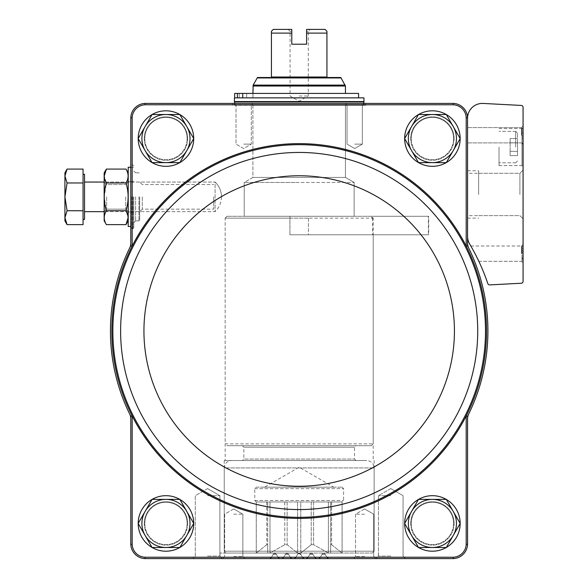 <?xml version="1.0" encoding="UTF-8"?>
<svg xmlns="http://www.w3.org/2000/svg" width="588" height="588" viewBox="0 0 588 588"><rect width="100%" height="100%" fill="white"/><g stroke="black" fill="none" stroke-linecap="round" stroke-linejoin="round"><path stroke-width="0.44" stroke-dasharray="2.94 2.21" d="M467.563 243.138A11.098 11.098 0 0 0 468.695 248.018A188.733 188.733 0 0 0 467.563 245.747L467.563 236.413A14.803 14.803 0 0 0 469.628 243.954A210.938 210.938 0 0 1 487.849 283.636A1.852 1.852 0 0 0 489.701 284.893L521.321 283.24A1.852 1.852 0 0 0 523.07 281.387L523.07 107.281A1.852 1.852 0 0 0 521.321 105.436L483.138 103.437A14.803 14.803 0 0 0 467.563 118.217L467.563 117.703L466.203 117.725L466.203 246.078A187.381 187.381 0 0 0 132.153 246.078L130.801 245.747L130.801 117.703A14.81 14.81 0 0 1 145.082 103.414L145.111 104.774A13.458 13.458 0 0 0 132.153 117.725L132.153 246.078M466.203 117.725A13.458 13.458 0 0 0 453.252 104.774L145.111 104.774M193.709 138.57A27.754 27.754 0 0 0 152.079 114.535A27.754 27.754 0 0 0 152.079 162.604A27.754 27.754 0 0 0 193.709 138.57A27.754 27.754 0 0 0 152.079 114.535A27.754 27.754 0 0 0 152.079 162.604A27.754 27.754 0 0 0 193.709 138.57M460.161 138.57A27.754 27.754 0 0 0 418.531 114.535A27.754 27.754 0 0 0 418.531 162.604A27.754 27.754 0 0 0 460.161 138.57A27.754 27.754 0 0 0 418.531 114.535A27.754 27.754 0 0 0 418.531 162.604A27.754 27.754 0 0 0 460.161 138.57M130.801 418.876L130.801 416.267A188.733 188.733 0 0 1 129.669 413.996A11.098 11.098 0 0 1 130.801 418.876L130.801 544.312L132.153 544.29A13.458 13.458 0 0 0 145.111 557.24L145.082 558.6A14.81 14.81 0 0 1 130.801 544.312M467.563 418.876A11.098 11.098 0 0 1 468.695 413.996A188.733 188.733 0 0 1 467.563 416.267L467.563 544.312L466.203 544.29L466.203 415.936L467.563 416.267M467.563 245.747L466.203 246.078M130.801 416.267L132.153 415.936L132.153 544.29M132.153 117.725L130.801 117.703M138.202 523.482A27.754 27.754 0 0 1 179.832 499.403A27.754 27.754 0 0 1 179.832 547.479A27.754 27.754 0 0 1 138.202 523.408M404.654 523.482A27.754 27.754 0 0 1 446.285 499.403A27.754 27.754 0 0 1 446.285 547.479A27.754 27.754 0 0 1 404.654 523.408M144.251 138.57A21.705 21.705 0 0 1 176.812 119.776A21.705 21.705 0 0 1 176.812 157.371A21.705 21.705 0 0 1 144.251 138.57M152.072 114.513L138.18 138.57L152.072 162.626L179.847 162.626L193.731 138.57L179.847 114.513L152.072 114.513L138.18 138.57L152.072 162.626L179.847 162.626L193.731 138.57L179.847 114.513L152.072 114.513L179.847 114.513L193.731 138.57L179.847 162.626L152.072 162.626L145.126 150.601L138.18 138.57L152.072 114.513M144.251 523.445A21.705 21.705 0 0 1 176.812 504.644A21.705 21.705 0 0 1 176.812 542.239A21.705 21.705 0 0 1 144.251 523.445M152.072 499.388L138.18 523.445L152.072 547.501L179.847 547.501L193.731 523.445L179.847 499.388L152.072 499.388L138.18 523.445L152.072 547.501L179.847 547.501L193.731 523.445L179.847 499.388L152.072 499.388L179.847 499.388L193.731 523.445L179.847 547.501L152.072 547.501L138.18 523.445L152.072 499.388M410.703 138.57A21.705 21.705 0 0 1 443.256 119.776A21.705 21.705 0 0 1 443.256 157.371A21.705 21.705 0 0 1 410.703 138.57M418.516 114.513L404.632 138.57L418.516 162.626L446.292 162.626L460.183 138.57L446.292 114.513L418.516 114.513L404.632 138.57L418.516 162.626L446.292 162.626L460.183 138.57L446.292 114.513L418.516 114.513L446.292 114.513L460.183 138.57L446.292 162.626L418.516 162.626L404.632 138.57L418.516 114.513M410.703 523.445A21.705 21.705 0 0 1 443.256 504.644A21.705 21.705 0 0 1 443.256 542.239A21.705 21.705 0 0 1 410.703 523.445M418.516 499.388L404.632 523.445L418.516 547.501L446.292 547.501L460.183 523.445L446.292 499.388L418.516 499.388L404.632 523.445L418.516 547.501L446.292 547.501L460.183 523.445L446.292 499.388L418.516 499.388L446.292 499.388L453.238 511.413L460.183 523.445L446.292 547.501L418.516 547.501L404.632 523.445L418.516 499.388M132.153 415.936A187.381 187.381 0 0 0 466.203 415.936M145.082 558.6L269.414 558.6L271.34 557.49L269.414 558.6L219.986 558.6L281.63 558.6L283.548 557.49L281.63 558.6L280.101 558.6L293.838 558.6L295.764 557.49L293.838 558.6L292.31 558.6L306.054 558.6L307.972 557.49L306.054 558.6L304.525 558.6L318.262 558.6L320.188 557.49L318.262 558.6L316.734 558.6L452.76 558.6A14.803 14.803 0 0 0 467.563 543.797A14.803 14.803 0 0 1 452.76 558.6L453.275 558.6L453.252 557.24A13.458 13.458 0 0 0 466.203 544.29M453.252 557.24L145.111 557.24M460.161 523.445A27.754 27.754 0 0 0 418.531 499.403A27.754 27.754 0 0 0 418.531 547.479A27.754 27.754 0 0 0 460.161 523.445A27.754 27.754 0 0 0 418.531 499.403A27.754 27.754 0 0 0 418.531 547.479A27.754 27.754 0 0 0 460.161 523.445M193.709 523.445A27.754 27.754 0 0 0 152.079 499.403A27.754 27.754 0 0 0 152.079 547.479A27.754 27.754 0 0 0 193.709 523.445A27.754 27.754 0 0 0 152.079 499.403A27.754 27.754 0 0 0 152.079 547.479A27.754 27.754 0 0 0 193.709 523.445M130.801 543.797A14.803 14.803 0 0 0 145.603 558.6A14.803 14.803 0 0 1 130.801 543.797M467.563 117.703A14.81 14.81 0 0 0 453.275 103.414L145.603 103.414A14.803 14.803 0 0 0 130.801 118.217A14.803 14.803 0 0 1 145.603 103.414L145.082 103.414M467.563 118.217A14.803 14.803 0 0 0 452.76 103.414A14.803 14.803 0 0 1 467.563 118.217L467.563 236.413M453.275 558.6A14.81 14.81 0 0 0 467.563 544.312M130.801 196.855L130.801 228.982L130.801 196.855M453.252 104.774L453.275 103.414M299.182 103.414L365.795 103.414L299.182 103.414M243.667 103.414L252.921 103.414L243.667 103.414M354.689 103.414L363.943 103.414L354.689 103.414M390.77 558.6L405.573 558.6L390.77 558.6M364.604 558.6L353.498 558.6L364.604 558.6M328.949 558.6L378.378 558.6L328.949 558.6L327.024 557.49L328.949 558.6A2.22 2.22 0 0 1 327.024 557.49A2.22 2.22 0 0 0 328.949 558.6M207.593 558.6L222.396 558.6L207.593 558.6M233.759 558.6L244.865 558.6L233.759 558.6M130.801 243.138A11.098 11.098 0 0 1 129.669 248.018A188.733 188.733 0 0 1 130.801 245.747M404.654 138.606A27.754 27.754 0 0 1 446.285 114.535A27.754 27.754 0 0 1 446.285 162.604A27.754 27.754 0 0 1 404.654 138.533M138.202 138.606A27.754 27.754 0 0 1 179.832 114.535A27.754 27.754 0 0 1 179.832 162.604A27.754 27.754 0 0 1 138.202 138.533M269.414 558.6A2.22 2.22 0 0 0 271.34 557.49L273.155 554.344L271.34 557.49L273.155 554.344L276.36 554.344A1.852 1.852 0 0 0 273.155 554.344L276.36 554.344A1.852 1.852 0 0 0 273.155 554.344L271.34 557.49A2.22 2.22 0 0 1 269.414 558.6M276.36 554.344L278.175 557.49L280.101 558.6L278.175 557.49A2.22 2.22 0 0 0 280.101 558.6A2.22 2.22 0 0 1 278.175 557.49L276.36 554.344M281.63 558.6A2.22 2.22 0 0 0 283.548 557.49L285.364 554.344L283.548 557.49L285.364 554.344L288.568 554.344A1.852 1.852 0 0 0 285.364 554.344L288.568 554.344A1.852 1.852 0 0 0 285.364 554.344L283.548 557.49A2.22 2.22 0 0 1 281.63 558.6M288.568 554.344L290.384 557.49L292.31 558.6L290.384 557.49A2.22 2.22 0 0 0 292.31 558.6A2.22 2.22 0 0 1 290.384 557.49L288.568 554.344M293.838 558.6A2.22 2.22 0 0 0 295.764 557.49L297.579 554.344L295.764 557.49L297.579 554.344L300.784 554.344A1.852 1.852 0 0 0 297.579 554.344L299.182 553.418L300.784 554.344A1.852 1.852 0 0 0 297.579 554.344L295.764 557.49A2.22 2.22 0 0 1 293.838 558.6M300.784 554.344L302.599 557.49L304.525 558.6L302.599 557.49A2.22 2.22 0 0 0 304.525 558.6A2.22 2.22 0 0 1 302.599 557.49L300.784 554.344M306.054 558.6A2.22 2.22 0 0 0 307.972 557.49L309.788 554.344L307.972 557.49L309.788 554.344L312.992 554.344A1.852 1.852 0 0 0 309.788 554.344L312.992 554.344A1.852 1.852 0 0 0 309.788 554.344L307.972 557.49A2.22 2.22 0 0 1 306.054 558.6M312.992 554.344L314.815 557.49L316.734 558.6L314.815 557.49A2.22 2.22 0 0 0 316.734 558.6A2.22 2.22 0 0 1 314.815 557.49L312.992 554.344M318.262 558.6A2.22 2.22 0 0 0 320.188 557.49L322.004 554.344L320.188 557.49L322.004 554.344L325.208 554.344A1.852 1.852 0 0 0 322.004 554.344L325.208 554.344A1.852 1.852 0 0 0 322.004 554.344L320.188 557.49A2.22 2.22 0 0 1 318.262 558.6M325.208 554.344L327.024 557.49L325.208 554.344M475.03 253.663L470.826 246.012L475.03 253.663M523.07 135.982L523.07 128.581L523.07 135.982L523.07 133.086L523.07 135.982L521.96 135.982L521.96 138.055L523.07 138.055L523.07 143.384L523.07 138.055L521.96 138.055L521.96 143.384L523.07 143.384L521.96 143.384L521.96 138.055L523.07 138.055L521.96 138.055L521.96 135.982L523.07 135.982L521.96 135.982L521.96 128.581L521.96 165.588L521.96 128.581L521.96 165.588L521.96 128.581L523.07 128.581L521.96 128.581L521.96 135.982L523.07 135.982L521.96 135.982L521.96 133.086L523.07 133.086M523.07 253.81L523.07 246.151L523.07 260.954L523.07 253.81L521.96 253.81L521.96 246.151L521.96 250.591L523.07 250.591L521.96 250.591L521.96 248.224L523.07 248.224M523.07 147.081L523.07 166.698L523.07 147.081M523.07 135.24L523.07 125.986L523.07 135.24M523.07 194.452L523.07 170.108L523.07 194.452M523.07 253.663L523.07 244.41L523.07 253.663M521.468 253.663L521.468 246.012L521.468 253.663M478.661 194.452L478.661 170.77L478.661 194.452M467.563 194.452L467.563 170.77L467.563 194.452M519.902 194.452L519.902 173.276L519.902 194.452M521.468 135.24L521.468 127.589L521.468 135.24M467.563 135.24L467.563 127.589L467.563 135.24M517.521 147.081L517.521 133.204L517.521 147.081M517.521 142.811L517.521 155.629L517.521 138.533L517.521 142.811L510.119 142.811L510.119 151.359L517.521 151.359L517.521 155.629L517.521 151.359L510.119 151.359L510.119 155.629L517.521 155.629L510.119 155.629L510.119 142.811L517.521 142.811L510.119 142.811L510.119 138.533L517.521 138.533L510.119 138.533L510.119 151.359L517.521 151.359L510.119 151.359L510.119 155.629L510.119 142.811L517.521 142.811M499.021 147.081L499.021 165.588L499.021 147.081M523.07 258.088L521.96 258.088L521.96 248.224M521.96 258.088L521.96 260.954L523.07 260.954L521.96 260.954L521.96 258.882L523.07 258.882L521.96 258.882L521.96 253.81M521.96 133.086L521.96 135.982M510.119 142.811L510.119 138.533L510.119 142.811M468.695 413.996A188.733 188.733 0 0 0 468.695 248.018M129.669 248.018A188.733 188.733 0 0 0 129.669 413.996M133.763 196.855L133.763 227.946L133.763 196.855M139.679 196.855L139.679 220.169L139.679 196.855M142.274 196.855L142.274 209.159L142.274 196.855M213.694 196.855L213.694 209.159L213.694 196.855M354.689 105.017L362.34 105.017L354.689 105.017M354.689 144.119L362.34 144.119L354.689 144.119M243.667 105.017L251.319 105.017L243.667 105.017M243.667 144.119L251.319 144.119L243.667 144.119M364.604 514.191L355.505 514.191L364.604 514.191M364.604 556.593L355.505 556.593L364.604 556.593M233.759 514.191L242.859 514.191L233.759 514.191M233.759 556.593L242.859 556.593L233.759 556.593M390.77 495.691L378.466 495.691L390.77 495.691M390.77 556.094L378.466 556.094L390.77 556.094M207.593 495.691L219.89 495.691L207.593 495.691M207.593 556.094L219.89 556.094L207.593 556.094M299.182 553.051L219.986 553.051L299.182 553.051M299.182 105.267L365.795 105.267L299.182 105.267M299.182 177.429L345.443 177.429L299.182 177.429M299.182 182.449L244.226 182.449L299.182 182.449M299.182 216.288L244.226 216.288L299.182 216.288M370.749 216.288L227.019 216.288L289.928 216.288L289.928 234.788L289.928 216.288L289.928 234.788L289.928 216.288L428.703 216.288L370.749 216.288L372.616 218.133L225.167 218.133L289.928 218.133L225.167 218.133L225.167 443.881L373.196 443.881L225.167 443.881L227.019 445.726L371.344 445.726L227.019 445.726M299.182 460.529L224.241 460.529L299.182 460.529M372.616 218.133L372.616 234.788L373.196 234.788L289.928 234.788L428.703 234.788L428.703 216.288M144.81 138.57A21.146 21.146 0 0 1 176.532 120.253A21.146 21.146 0 0 1 176.532 156.886A21.146 21.146 0 0 1 144.81 138.57M144.81 523.445A21.146 21.146 0 0 1 176.532 505.129A21.146 21.146 0 0 1 176.532 541.761A21.146 21.146 0 0 1 144.81 523.445M411.255 138.57A21.146 21.146 0 0 1 442.985 120.253A21.146 21.146 0 0 1 442.985 156.886A21.146 21.146 0 0 1 411.255 138.57M411.255 523.445A21.146 21.146 0 0 1 442.985 505.129A21.146 21.146 0 0 1 442.985 541.761A21.146 21.146 0 0 1 411.255 523.445M187.66 523.445A21.705 21.705 0 0 0 155.107 504.644A21.705 21.705 0 0 0 155.107 542.239A21.705 21.705 0 0 0 187.66 523.445M187.109 523.445A21.146 21.146 0 0 0 155.379 505.129A21.146 21.146 0 0 0 155.379 541.761A21.146 21.146 0 0 0 187.109 523.445M187.66 138.57A21.705 21.705 0 0 0 155.107 119.776A21.705 21.705 0 0 0 155.107 157.371A21.705 21.705 0 0 0 187.66 138.57M187.109 138.57A21.146 21.146 0 0 0 155.379 120.253A21.146 21.146 0 0 0 155.379 156.886A21.146 21.146 0 0 0 187.109 138.57M454.112 523.445A21.705 21.705 0 0 0 421.552 504.644A21.705 21.705 0 0 0 421.552 542.239A21.705 21.705 0 0 0 454.112 523.445M453.554 523.445A21.146 21.146 0 0 0 421.831 505.129A21.146 21.146 0 0 0 421.831 541.761A21.146 21.146 0 0 0 453.554 523.445M454.112 138.57A21.705 21.705 0 0 0 421.552 119.776A21.705 21.705 0 0 0 421.552 157.371A21.705 21.705 0 0 0 454.112 138.57M453.554 138.57A21.146 21.146 0 0 0 421.831 120.253A21.146 21.146 0 0 0 421.831 156.886A21.146 21.146 0 0 0 453.554 138.57M432.408 162.626A24.057 24.057 0 0 0 453.238 126.545A24.057 24.057 0 0 0 411.578 126.545A24.057 24.057 0 0 0 432.408 162.626M432.408 547.501A24.057 24.057 0 0 0 453.238 511.413A24.057 24.057 0 0 0 411.578 511.413A24.057 24.057 0 0 0 432.408 547.501M165.956 162.626A24.057 24.057 0 0 0 186.786 126.545A24.057 24.057 0 0 0 145.126 126.545A24.057 24.057 0 0 0 165.956 162.626M165.956 547.501A24.057 24.057 0 0 0 186.786 511.413A24.057 24.057 0 0 0 145.126 511.413A24.057 24.057 0 0 0 165.956 547.501M372.616 234.788L428.373 234.788L428.373 216.288M291.78 44.203L306.583 44.203L291.78 44.203L291.78 31.407L290.082 31.407L291.78 31.407L291.78 29.4L288.076 29.4L291.78 29.4L291.78 33.097L271.428 33.097L271.428 77.013L326.935 77.013L326.935 31.252L325.083 29.4L306.583 29.4L306.583 44.203L291.78 44.203M306.583 29.4L310.28 29.4L306.583 29.4L306.583 31.407L308.281 31.407L306.583 31.407L306.583 44.203L306.583 33.097L326.935 33.097M291.78 29.4L273.273 29.4L271.428 31.252L271.428 33.097M326.935 77.506L340.878 77.506M257.478 77.506L271.428 77.506M300.769 553.051L269.966 553.051L300.769 553.051L311.228 544.723L300.769 553.051L300.769 501.983L311.228 501.983L311.228 544.723L313.595 544.723L311.228 544.723L311.228 501.983L313.595 501.983L313.595 544.723L328.391 553.051L342.076 553.051L328.391 553.051L313.595 544.723L313.595 501.983L328.391 501.983L328.391 553.051L328.391 501.983L300.769 501.983L300.769 553.051M269.966 553.051L256.28 553.051L269.966 553.051L284.768 544.723L287.128 544.723L297.594 553.051L287.128 544.723L284.768 544.723L269.966 553.051L269.966 501.983L269.966 553.051M256.28 553.051L266.746 544.723L267.724 544.723L267.724 553.051L267.724 544.723L266.746 544.723L256.28 553.051L256.28 501.983L256.28 553.051M342.076 553.051L331.617 544.723L330.64 544.723L330.64 553.051L330.64 544.723L331.617 544.723L342.076 553.051L342.076 501.983L342.076 553.051M226.093 553.051L372.27 553.051L226.093 553.051L224.241 551.199L374.122 551.199L224.241 551.199L224.241 467.93L374.122 467.93L224.241 467.93C224.682 463.44 227.144 460.97 231.643 460.529L366.721 460.529L231.643 460.529M297.594 501.983L297.594 553.051L297.594 501.983L287.128 501.983L287.128 544.723L287.128 501.983L300.769 501.983L269.966 501.983L284.768 501.983L284.768 544.723L284.768 501.983L267.724 501.983L267.724 553.051L267.724 501.983L266.746 501.983L266.746 544.723L266.746 501.983L256.28 501.983L297.594 501.983M330.64 501.983L330.64 553.051L330.64 501.983L331.617 501.983L331.617 544.723L331.617 501.983L342.076 501.983L328.391 501.983L342.106 501.983L330.64 501.983M287.128 501.983L284.768 501.983L287.128 501.983M252.972 93.418L252.972 97.865L234.641 97.865L252.972 97.865L252.972 93.418L345.443 93.418L252.972 93.418M252.921 93.418L252.921 97.865M234.421 97.865L363.943 97.865M237.427 97.865L242.741 97.865L237.427 97.865L237.427 93.418L234.641 93.418L234.641 97.865M242.741 97.865L358.577 97.865L242.741 97.865L242.741 93.418L237.427 93.418M234.421 101.562L363.943 101.562M234.788 101.562L363.575 101.562L234.788 101.562M234.421 105.267L363.943 105.267L234.421 105.267L234.421 103.414L236.023 105.017L236.023 144.119L243.667 148.536L251.319 144.119L251.319 105.017L252.921 103.414L251.319 105.017L251.319 144.119L243.667 148.536L236.023 144.119L236.023 105.017L234.421 103.414M252.921 105.267L345.443 105.267L252.921 105.267L252.921 177.429L345.443 177.429L252.921 177.429L244.226 182.449L354.138 182.449L244.226 182.449L244.226 216.288L354.138 216.288L244.226 216.288L244.226 182.449L252.921 177.429L252.921 105.267M308.435 216.288L227.019 216.288L308.435 216.288L308.435 234.788L289.928 234.788L308.435 234.788L308.435 216.288M242.374 445.726L355.99 445.726L242.374 445.726L243.858 447.211L243.858 459.052L354.505 459.052L243.858 459.052L242.374 460.529L355.99 460.529L242.374 460.529M308.435 218.133L225.167 218.133L225.167 460.529M358.577 93.418L242.741 93.418M242.962 93.418L246.666 93.418L242.962 93.418M242.962 97.865L246.666 97.865L242.962 97.865M256.28 501.983L267.724 501.983L256.28 501.983M300.769 501.983L328.391 501.983L300.769 501.983M256.25 487.18L342.106 487.18L256.25 487.18L254.773 488.657L254.773 500.498L256.25 501.983L256.25 553.051M264.578 487.18L333.786 487.18L264.578 487.18L299.182 467.203L333.786 487.18M299.182 96.013L308.281 96.013L299.182 96.013M130.801 167.249L133.763 167.249L128.206 167.249L128.206 226.461L128.206 167.249L128.206 226.461L133.763 226.461L130.801 226.461M83.062 219.434L83.062 174.283L83.062 219.434L83.062 174.283L83.062 219.434L84.54 219.434L84.54 174.283L84.54 219.434L84.54 174.283L83.062 174.283M67.076 224.631L83.062 224.631L83.062 210.747L67.076 210.747L64.93 217.685L67.076 224.631L64.93 220.912L64.93 196.855L67.076 210.747L64.93 196.855L64.93 217.685L67.076 210.747L64.93 217.685L64.93 196.855L67.076 182.971L83.062 182.971L83.062 169.079L83.062 224.631L83.062 210.747L67.076 210.747L64.93 196.855L67.076 182.971L64.93 176.025L67.076 169.079L64.93 176.025L64.93 172.798L64.93 176.025L67.076 169.079L83.062 169.079L83.062 210.747L83.062 182.971L67.076 182.971L64.93 196.855L64.93 176.025L67.076 182.971L64.93 176.025L64.93 172.798L67.076 169.079M84.54 211.658L84.54 182.052L84.54 211.658L84.54 182.052L84.54 211.658L215.083 211.658L215.083 182.052C219.243 186.109 221.375 191.049 221.463 196.855A20.352 20.352 0 0 0 215.083 182.052L215.083 211.658A20.352 20.352 0 0 0 215.083 182.052C219.243 186.109 221.375 191.049 221.463 196.855A20.352 20.352 0 0 1 215.083 211.658L104.157 211.658L104.157 172.923L104.157 220.794L104.157 172.923L106.369 169.079C103.554 173.725 103.554 178.355 106.369 182.971L104.223 196.855L106.369 210.747C103.554 215.362 103.554 219.986 106.369 224.631C103.554 220.015 103.554 215.392 106.369 210.747C103.554 215.362 103.554 219.986 106.369 224.631L125.994 224.631C128.809 219.986 128.809 215.362 125.994 210.747L106.369 210.747C103.554 201.478 103.554 192.217 106.369 182.971L104.223 196.855L106.369 210.747L125.994 210.747C128.809 201.478 128.809 192.217 125.994 182.971C128.809 178.355 128.809 173.725 125.994 169.079C128.809 173.695 128.809 178.326 125.994 182.971L106.369 182.971L104.223 176.025L106.369 182.971L125.994 182.971C128.809 192.232 128.809 201.493 125.994 210.747L106.369 210.747M125.994 210.747L128.14 217.685L125.994 210.747C128.809 201.478 128.809 192.217 125.994 182.971C128.809 178.355 128.809 173.725 125.994 169.079L106.369 169.079M106.656 196.855L106.656 209.159L106.656 196.855M125.707 196.855L125.707 209.159L125.707 196.855M83.062 210.747L67.076 210.747M83.062 182.971L67.076 182.971M64.93 196.855L64.93 176.025L64.93 196.855M106.369 224.631L104.157 220.794L104.157 182.052L104.157 211.658L106.656 209.159L125.707 209.159L128.206 211.658L128.206 182.052L128.206 211.658L125.707 209.159L106.656 209.159L104.157 211.658M125.994 182.971L106.369 182.971M128.206 196.855L128.206 220.794L128.206 196.855M515.669 147.081L515.669 131.352L515.669 147.081M521.96 252.303L523.07 252.303M131.719 196.855L131.719 228.732L131.719 196.855M132.102 196.855L132.102 228.681L132.102 196.855M133.02 196.855L133.02 228.681L133.02 196.855M135.607 196.855L135.607 220.912L135.607 196.855M138.937 196.855L138.937 220.912L138.937 196.855M467.453 248.628A187.359 187.359 0 0 1 341.459 513.53A187.359 187.359 0 0 1 111.823 331.007A187.359 187.359 0 0 1 467.453 248.628M112.859 331.007A186.322 186.322 0 0 1 392.343 169.645A186.322 186.322 0 0 1 392.343 492.369A186.322 186.322 0 0 1 112.859 331.007M120.628 331.007A178.554 178.554 0 0 1 388.462 176.371A178.554 178.554 0 0 1 388.462 485.644A178.554 178.554 0 0 1 120.628 331.007M143.935 331.007A155.247 155.247 0 0 1 376.805 196.561A155.247 155.247 0 0 1 376.805 465.453A155.247 155.247 0 0 1 143.935 331.007M257.301 77.939L341.062 77.939M252.921 86.017L345.443 86.017M253.171 85.091L345.193 85.091M234.421 101.937L363.943 101.937M243.858 447.211L354.505 447.211L243.858 447.211M254.773 500.498L343.59 500.498L254.773 500.498M254.773 488.657L343.59 488.657L254.773 488.657M478.83 261.315L521.468 261.315L523.07 262.917L521.468 261.315L478.83 261.315M470.826 246.012L521.468 246.012L523.07 244.41L521.468 246.012L470.826 246.012M467.563 218.133L478.661 218.133M467.563 170.77L478.661 170.77M478.661 215.627L519.902 215.627L523.07 218.795L519.902 215.627L467.563 215.627M478.661 173.276L519.902 173.276L523.07 170.108L519.902 173.276L467.563 173.276M467.563 142.891L521.468 142.891L523.07 144.494L521.468 142.891L467.563 142.891M467.563 127.589L521.468 127.589L523.07 125.986L521.468 127.589L467.563 127.589M515.669 131.352L517.521 133.204L515.669 131.352L499.021 131.352L515.669 131.352M515.669 162.81L517.521 160.958L515.669 162.81L499.021 162.81L515.669 162.81M499.021 165.588L521.96 165.588L523.07 166.698L521.96 165.588L499.021 165.588M499.021 128.581L521.96 128.581L523.07 127.471L521.96 128.581L499.021 128.581M521.96 246.151L523.07 246.151M131.719 164.978L133.02 165.03L133.763 165.772L133.02 165.03L131.719 164.978M131.719 228.732L133.02 228.681L133.763 227.946L133.02 228.681L131.719 228.732M135.607 172.798L133.763 170.954L135.607 172.798L138.937 172.798L139.679 173.541L138.937 172.798L135.607 172.798M135.607 220.912L133.763 222.764L135.607 220.912L138.937 220.912L139.679 220.169L138.937 220.912L135.607 220.912M142.274 184.558L139.679 181.964L142.274 184.558L213.694 184.558L142.274 184.558M142.274 209.159L139.679 211.746L142.274 209.159L213.694 209.159L142.274 209.159M363.943 103.414L362.34 105.017L362.34 144.119L354.689 148.536L347.045 144.119L347.045 105.017L345.443 103.414L347.045 105.017L347.045 144.119L354.689 148.536L362.34 144.119L362.34 105.017L363.943 103.414L363.943 105.267M364.604 508.936L355.505 514.191L355.505 556.593L353.498 558.6L355.505 556.593L355.505 514.191L364.604 508.936L373.696 514.191L373.696 556.593L375.703 558.6L373.696 556.593L373.696 514.191L364.604 508.936M233.759 508.936L224.66 514.191L224.66 556.593L222.661 558.6L224.66 556.593L224.66 514.191L233.759 508.936L242.859 514.191L242.859 556.593L244.865 558.6L242.859 556.593L242.859 514.191L233.759 508.936M390.77 488.584L378.466 495.691L378.466 556.094L375.967 558.6L378.466 556.094L378.466 495.691L390.77 488.584L403.067 495.691L403.067 556.094L405.573 558.6L403.067 556.094L403.067 495.691L390.77 488.584M207.593 488.584L195.297 495.691L195.297 556.094L192.791 558.6L195.297 556.094L195.297 495.691L207.593 488.584L219.89 495.691L219.89 556.094L222.396 558.6L219.89 556.094L219.89 495.691L207.593 488.584M219.986 553.051L219.986 558.6M378.378 553.051L378.378 558.6M232.569 103.414L232.569 105.267M365.795 103.414L365.795 105.267M345.443 105.267L345.443 177.429L354.138 182.449L354.138 216.288L354.138 182.449L345.443 177.429L345.443 105.267M227.019 216.288L225.167 218.133L227.019 216.288M373.196 234.788L373.196 460.529M224.241 460.529L224.241 553.051M374.122 460.529L374.122 553.051M371.344 445.726L373.196 443.881L373.196 218.133L371.344 216.288M355.99 460.529L354.505 459.052L354.505 447.211L355.99 445.726M372.27 553.051L374.122 551.199L374.122 467.93C373.681 463.44 371.212 460.97 366.721 460.529M239.265 93.418L239.265 97.865L239.265 93.418M246.666 93.418L246.666 97.865L246.666 93.418M342.106 487.18L343.59 488.657L343.59 500.498L342.106 501.983L342.106 553.051M288.076 29.4L290.082 31.407L290.082 96.013L299.182 101.268L308.281 96.013L308.281 31.407L310.28 29.4M128.206 212.033L133.763 212.033L128.206 212.033M128.206 181.685L133.763 181.685L128.206 181.685M104.157 182.052L106.656 184.558L125.707 184.558L106.656 184.558L104.157 182.052L215.083 182.052L84.54 182.052M125.707 184.558L128.206 182.052L125.707 184.558M128.206 172.923L125.994 169.079M128.206 220.794L125.994 224.631"/><path stroke-width="0.88" d="M132.153 544.29L132.153 415.936A187.381 187.381 0 0 0 466.203 415.936L466.203 544.29A13.458 13.458 0 0 1 453.252 557.24L145.111 557.24A13.458 13.458 0 0 1 132.153 544.29L130.801 544.312L130.801 418.876A11.098 11.098 0 0 0 129.669 413.996A188.733 188.733 0 0 0 130.801 416.267L130.801 418.876M468.695 413.996A11.098 11.098 0 0 0 467.563 418.876L467.563 416.267A188.733 188.733 0 0 0 467.563 245.747L467.563 243.138A11.098 11.098 0 0 0 468.695 248.018M132.153 415.936L130.801 416.267M130.801 243.138L130.801 245.747L132.153 246.078L132.153 117.725L130.801 117.703L130.801 243.138A11.098 11.098 0 0 1 129.669 248.018A188.733 188.733 0 0 0 129.669 413.996M467.563 236.413A14.803 14.803 0 0 0 469.628 243.954A210.938 210.938 0 0 1 487.849 283.636A1.852 1.852 0 0 0 489.701 284.893L521.321 283.24A1.852 1.852 0 0 0 523.07 281.387L523.07 107.281A1.852 1.852 0 0 0 521.321 105.436L483.138 103.437A14.803 14.803 0 0 0 467.563 118.217L467.563 117.703L466.203 117.725L466.203 246.078L467.563 245.747M467.563 118.217L467.563 243.138M467.563 416.267L466.203 415.936M130.801 544.312A14.81 14.81 0 0 0 145.082 558.6L453.275 558.6A14.81 14.81 0 0 0 467.563 544.312L466.203 544.29M467.563 544.312L467.563 418.876M467.563 117.703A14.81 14.81 0 0 0 453.275 103.414L145.082 103.414A14.81 14.81 0 0 0 130.801 117.703M466.203 246.078A187.381 187.381 0 0 0 132.153 246.078M466.203 117.725A13.458 13.458 0 0 0 453.252 104.774L145.111 104.774A13.458 13.458 0 0 0 132.153 117.725M145.111 104.774L145.082 103.414M453.275 103.414L453.252 104.774M145.082 558.6L145.111 557.24M453.252 557.24L453.275 558.6M130.801 245.747A188.733 188.733 0 0 0 129.669 248.018M138.202 138.533A27.754 27.754 0 0 1 152.049 114.55M152.108 114.513A27.754 27.754 0 0 1 179.803 114.513M179.862 114.55A27.754 27.754 0 0 1 193.709 138.533M193.709 138.606A27.754 27.754 0 0 1 179.862 162.589M179.803 162.626A27.754 27.754 0 0 1 152.108 162.626M152.049 162.589A27.754 27.754 0 0 1 138.202 138.606M138.202 523.408A27.754 27.754 0 0 1 152.049 499.425M152.108 499.388A27.754 27.754 0 0 1 179.803 499.388M179.862 499.425A27.754 27.754 0 0 1 193.709 523.408M193.709 523.482A27.754 27.754 0 0 1 179.862 547.465M179.803 547.501A27.754 27.754 0 0 1 152.108 547.501M152.049 547.465A27.754 27.754 0 0 1 138.202 523.482M404.654 138.533A27.754 27.754 0 0 1 418.494 114.55M418.56 114.513A27.754 27.754 0 0 1 446.255 114.513M446.314 114.55A27.754 27.754 0 0 1 460.161 138.533M460.161 138.606A27.754 27.754 0 0 1 446.314 162.589M446.255 162.626A27.754 27.754 0 0 1 418.56 162.626M418.494 162.589A27.754 27.754 0 0 1 404.654 138.606M404.654 523.408A27.754 27.754 0 0 1 418.494 499.425M418.56 499.388A27.754 27.754 0 0 1 446.255 499.388M446.314 499.425A27.754 27.754 0 0 1 460.161 523.408M460.161 523.482A27.754 27.754 0 0 1 446.314 547.465M446.255 547.501A27.754 27.754 0 0 1 418.56 547.501M418.494 547.465A27.754 27.754 0 0 1 404.654 523.482M418.516 547.501L404.632 523.445L418.516 499.388L446.292 499.388L460.183 523.445L446.292 547.501L418.516 547.501M432.408 499.388A24.057 24.057 0 0 1 453.238 535.47A24.057 24.057 0 0 1 411.578 535.47A24.057 24.057 0 0 1 432.408 499.388M418.516 162.626L404.632 138.57L418.516 114.513L446.292 114.513L460.183 138.57L453.238 150.601L446.292 162.626L418.516 162.626M432.408 114.513A24.057 24.057 0 0 1 453.238 150.601A24.057 24.057 0 0 1 411.578 150.601A24.057 24.057 0 0 1 432.408 114.513M152.072 547.501L138.18 523.445L145.126 511.413L152.072 499.388L179.847 499.388L193.731 523.445L179.847 547.501L152.072 547.501M165.956 499.388A24.057 24.057 0 0 1 186.786 535.47A24.057 24.057 0 0 1 145.126 535.47A24.057 24.057 0 0 1 165.956 499.388M138.18 138.57L152.072 114.513L179.847 114.513L193.731 138.57L179.847 162.626L152.072 162.626L138.18 138.57M165.956 114.513A24.057 24.057 0 0 1 186.786 150.601A24.057 24.057 0 0 1 145.126 150.601A24.057 24.057 0 0 1 165.956 114.513M271.428 77.506L271.428 33.097L291.78 33.097L291.78 29.4L291.78 44.203L306.583 44.203L306.583 29.4L306.583 33.097L326.935 33.097L326.935 77.506L326.935 77.013L271.428 77.013L271.428 77.506L257.478 77.506L253.171 85.091L252.921 93.418M306.583 29.4L325.083 29.4L326.935 31.252L326.935 33.097M291.78 29.4L273.273 29.4L271.428 31.252L271.428 33.097M257.301 77.939L341.062 77.939L340.878 77.506L326.935 77.506M363.943 97.865L234.421 97.865L234.421 101.562L363.943 101.562L363.943 97.865M234.788 101.562L234.421 103.414M242.741 97.865L242.741 93.418L234.641 93.418L234.641 97.865M237.427 93.418L237.427 97.865M242.741 93.418L358.577 93.418L358.577 97.865M130.801 226.461L128.206 226.461L128.206 167.249L130.801 167.249M67.076 224.631L83.062 224.631L83.062 169.079L67.076 169.079L64.93 176.025L67.076 182.971L64.93 196.855L67.076 210.747L64.93 217.685L67.076 224.631L64.93 217.685L64.93 220.912L67.076 224.631L64.93 217.685L64.93 172.798L67.076 169.079M83.062 174.283L84.54 174.283L84.54 219.434L83.062 219.434M84.54 211.658L104.157 211.658M83.062 210.747L67.076 210.747M83.062 182.971L67.076 182.971M106.369 169.079L104.157 172.923L104.157 220.794L106.369 224.631C103.554 220.015 103.554 215.392 106.369 210.747C103.554 201.478 103.554 192.217 106.369 182.971C103.554 178.355 103.554 173.725 106.369 169.079L104.223 176.025L106.369 169.079L125.994 169.079C128.809 173.695 128.809 178.326 125.994 182.971C128.809 192.232 128.809 201.493 125.994 210.747L106.369 210.747M125.994 182.971L106.369 182.971M125.994 210.747C128.809 215.362 128.809 219.986 125.994 224.631L128.14 217.685L125.994 224.631L106.369 224.631M130.911 248.628A187.359 187.359 0 0 0 256.897 513.53A187.359 187.359 0 0 0 486.541 331.007A187.359 187.359 0 0 0 130.911 248.628M485.504 331.007A186.322 186.322 0 0 0 206.02 169.645A186.322 186.322 0 0 0 206.02 492.369A186.322 186.322 0 0 0 485.504 331.007M477.735 331.007A178.554 178.554 0 0 0 209.901 176.371A178.554 178.554 0 0 0 209.901 485.644A178.554 178.554 0 0 0 477.735 331.007M454.428 331.007A155.247 155.247 0 0 0 221.558 196.561A155.247 155.247 0 0 0 221.558 465.453A155.247 155.247 0 0 0 454.428 331.007M341.062 77.939L345.443 86.017L252.921 86.017M345.193 85.091L253.171 85.091M363.575 101.562L363.943 101.937L234.421 101.937M345.443 86.017L345.443 93.418M363.943 101.937L363.943 103.414M84.54 182.052L104.157 182.052M128.206 172.923L125.994 169.079M128.206 220.794L125.994 224.631"/></g></svg>

